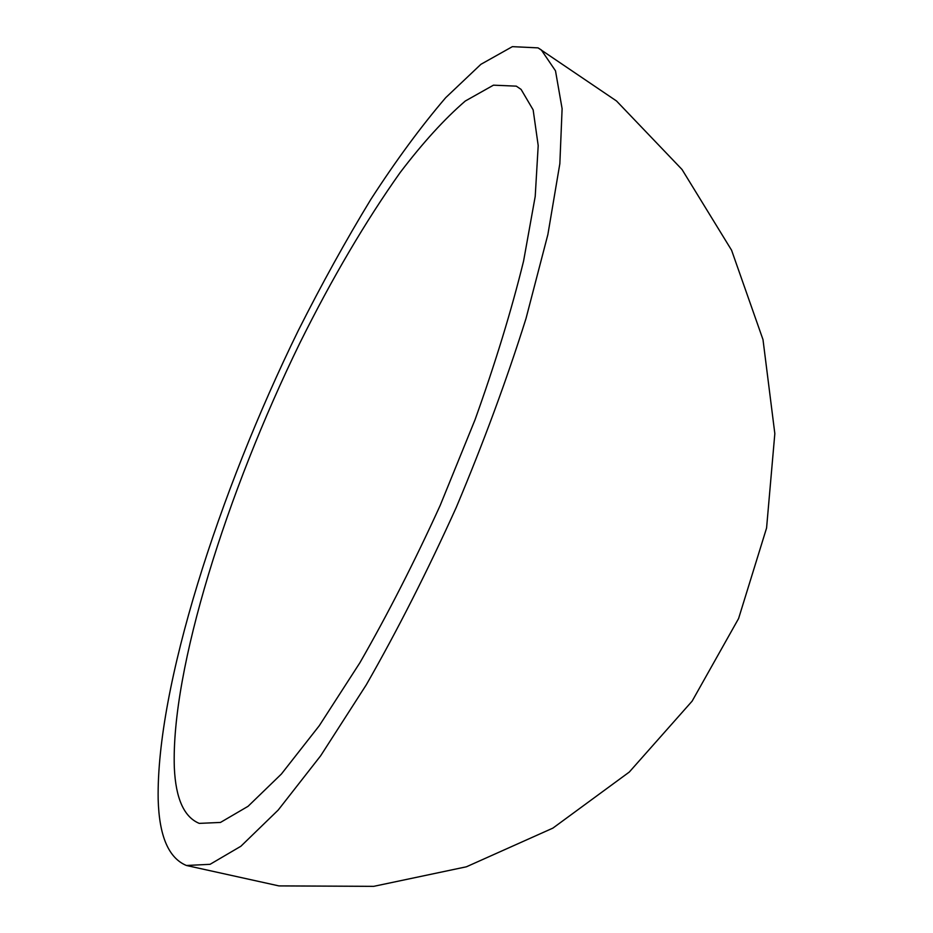 <?xml version="1.0" encoding="UTF-8"?>
<svg xmlns="http://www.w3.org/2000/svg" width="933" height="933" viewBox="0 0 933 933"><rect width="100%" height="100%" fill="white"/><g stroke="black" fill="none" stroke-linecap="round" stroke-linejoin="round"><path stroke-width="1.4" d="M521.092 89.405L516.311 86.151L493.452 85.171L465.299 101.021C444.575 118.876 422.847 142.737 400.117 172.593C365.491 221.424 332.078 278.221 299.89 342.971C226.976 492.344 170.949 669.346 174.331 767.696C175.719 798.52 184.023 817.086 199.254 823.384L220.468 822.44L248.073 806.299L281.393 774.028L319.261 725.734L359.881 662.768C387.685 614.346 414.474 561.853 440.236 505.301L475.002 419.838C495.341 363.112 511.529 310.176 523.588 261.018L535.215 196.408L538.201 145.595L533.151 109.884L521.092 89.405M158.167 799.313C159.158 836.003 168.57 858.057 186.413 865.486L210.065 864.32L240.877 846.254L278.186 810.077L320.66 755.777L366.284 684.822C397.516 630.183 427.524 571.008 456.307 507.307C483.481 442.72 506.712 379.801 526.002 318.55L547.869 234.556L559.847 163.672L562.109 108.695L555.497 70.815L541.28 49.904L538.049 47.875L512.369 46.65L480.88 64.33L445.682 97.697C421.028 126.503 396.093 160.371 370.891 199.312C345.91 240.329 321.722 284.04 298.338 330.445C218.52 493.499 156.289 687.038 158.167 799.313M186.413 865.486L278.944 885.907L373.69 886.35L466.407 866.792L552.907 828.107L629.297 772.046L692.134 701.126L738.586 618.544L766.576 528.02L774.833 433.623L762.996 339.612L731.577 250.219L682.011 169.468L616.515 100.986L538.049 47.875"/></g></svg>
